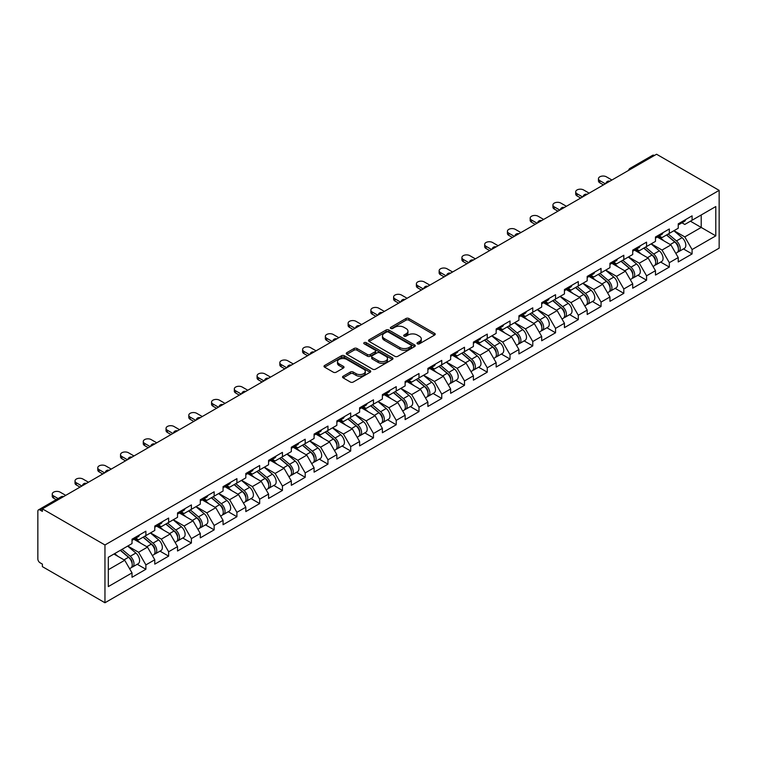 <?xml version="1.0" encoding="UTF-8"?>
<svg xmlns="http://www.w3.org/2000/svg" width="757" height="757" viewBox="0 0 757 757"><rect width="100%" height="100%" fill="white"/><g stroke="black" fill="none" stroke-linecap="round" stroke-linejoin="round"><path stroke-width="1.14" d="M417.419 343.82A1.419 0.814 0 0 0 419.425 343.82L434.641 335.039A2.025 1.173 0 0 0 435.237 334.216A2.025 1.173 0 0 0 434.641 333.383L408.865 318.498A2.025 1.173 0 0 0 405.998 318.498L390.782 327.289A1.419 0.814 0 0 0 390.366 327.866A1.419 0.814 0 0 0 390.782 328.443A1.419 0.814 0 0 0 392.788 328.443L394.757 327.308A6.482 3.738 0 0 1 403.926 327.308L406.074 328.547A6.482 3.738 0 0 1 407.966 331.197A6.482 3.738 0 0 1 406.074 333.837L404.106 334.973A1.419 0.814 0 0 0 403.689 335.559A1.419 0.814 0 0 0 404.106 336.136A1.419 0.814 0 0 0 406.112 336.136L408.08 335.001A6.482 3.738 0 0 1 417.239 335.001L419.387 336.24A6.482 3.738 0 0 1 421.289 338.881A6.482 3.738 0 0 1 419.387 341.53L417.419 342.666A1.419 0.814 0 0 0 417.003 343.243A1.419 0.814 0 0 0 417.419 343.82L417.419 342.666M343.139 376.21A2.025 1.173 0 0 0 342.543 377.033A2.025 1.173 0 0 0 343.139 377.866L350.368 382.039A2.025 1.173 0 0 0 353.235 382.039L370.126 372.283A2.025 1.173 0 0 0 370.722 371.46A2.025 1.173 0 0 0 370.126 370.627L344.35 355.752A2.025 1.173 0 0 0 341.492 355.752L324.592 365.508A2.025 1.173 0 0 0 323.996 366.331A2.025 1.173 0 0 0 324.592 367.154L333.326 372.198A2.025 1.173 0 0 0 336.193 372.198L343.423 368.025A2.025 1.173 0 0 0 344.019 367.202A2.025 1.173 0 0 0 343.423 366.369L339.089 363.871A5.413 3.132 0 0 1 337.499 361.657A5.413 3.132 0 0 1 340.849 358.771A5.413 3.132 0 0 1 346.753 359.452L363.72 369.246A5.413 3.132 0 0 1 365.309 371.46A5.413 3.132 0 0 1 361.96 374.346A5.413 3.132 0 0 1 356.055 373.665L353.235 372.037A2.025 1.173 0 0 0 350.368 372.037L343.139 376.21L343.139 377.866L350.368 373.721L350.368 372.037M42.373 508.846L656.565 154.239L719.15 190.376L104.958 544.974L42.373 508.846L42.373 511.372L40.036 510.019A3.094 1.788 -120 0 0 38.493 509.868A3.094 1.788 -120 0 0 37.85 511.287L37.85 558.959A3.094 1.788 -120 0 0 40.036 562.754L42.373 564.097L42.373 566.624L104.958 602.761L104.958 544.974M394.899 356.329A2.025 1.173 0 0 0 397.766 356.329L414.666 346.574A2.025 1.173 0 0 0 415.252 345.741A2.025 1.173 0 0 0 414.666 344.918L388.89 330.033A2.025 1.173 0 0 0 386.023 330.033L369.123 339.789A2.025 1.173 0 0 0 368.536 340.622A2.025 1.173 0 0 0 369.123 341.445L394.899 356.329M364.751 344.132A1.419 0.814 0 0 1 366.189 344.331L366.189 342.647L392.4 357.777A2.025 1.173 0 0 1 392.987 358.6A2.025 1.173 0 0 1 392.4 359.424L375.5 369.179A2.025 1.173 0 0 1 372.633 369.179L346.857 354.304L346.857 352.648A2.025 1.173 0 0 0 346.261 353.472A2.025 1.173 0 0 0 346.857 354.304M346.857 352.648L354.087 348.475A2.025 1.173 0 0 1 356.954 348.475L367.41 354.513A2.025 1.173 0 0 0 370.268 354.513L375.065 351.74A2.025 1.173 0 0 0 375.661 350.907A2.025 1.173 0 0 0 375.065 350.084L364.183 343.801A1.419 0.814 0 0 1 363.767 343.224A1.419 0.814 0 0 1 364.647 342.467A1.419 0.814 0 0 1 366.189 342.647M104.958 602.761L719.15 248.154L719.15 190.376M137.225 564.277L145.883 569.273L145.883 564.892L138.588 552.26L127.791 546.034M145.883 569.273L132.021 577.279L132.021 572.898L108.317 586.59L108.317 557.275L132.021 543.583L132.021 539.211L145.883 531.206L145.883 535.587L154.778 530.449L154.778 526.068L168.641 518.062L168.641 522.444L177.535 517.305L177.535 512.924L191.398 504.928L191.398 509.31L200.293 504.171L200.293 499.79L214.155 491.785L214.155 496.166L223.06 491.028L223.06 486.647L236.913 478.651L236.913 483.023L245.817 477.885L245.817 473.513L259.67 465.508L259.67 469.889L268.574 464.751L268.574 460.37L282.437 452.364L282.437 456.745L291.331 451.607L291.331 447.226L305.194 439.23L305.194 443.611L314.089 438.473L314.089 434.092L327.951 426.087L327.951 430.468L336.846 425.33L336.846 420.949L350.709 412.953L350.709 417.325L359.603 412.187L359.603 407.815L373.466 399.81L373.466 404.191L382.37 399.053L382.37 394.671L396.223 386.666L396.223 391.047L405.127 385.909L405.127 381.528L418.981 373.532L418.981 377.913L427.885 372.775L427.885 368.394L441.747 360.389L441.747 364.77L450.642 359.632L450.642 355.251L464.505 347.255L464.505 351.627L473.399 346.498L473.399 342.117L487.262 334.111L487.262 338.493L496.157 333.354L496.157 328.973L510.019 320.968L510.019 325.349L518.914 320.211L518.914 315.83L532.777 307.834L532.777 312.215L541.681 307.077L541.681 302.696L555.534 294.691L555.534 299.072L564.438 293.934L564.438 289.553L578.291 281.557L578.291 285.938L587.195 280.8L587.195 276.419L601.049 268.413L601.049 272.794L609.953 267.656L609.953 263.275L623.815 255.27L623.815 259.651L632.71 254.513L632.71 250.132L646.573 242.136L646.573 246.517L655.467 241.379L655.467 236.998L669.33 228.993L669.33 233.374L678.225 228.236L678.225 223.854L692.087 215.859L692.087 220.24L715.791 206.547L715.791 235.862L692.087 249.545L684.792 236.913L673.995 230.677M683.429 248.93L692.087 253.926L692.087 249.545M692.087 253.926L678.225 261.931L678.225 257.55L669.33 262.688L662.034 250.056L651.238 243.82M660.672 262.073L669.33 267.07L669.33 262.688M669.33 267.07L655.467 275.065L655.467 270.684L646.573 275.822L639.277 263.19L628.48 256.954M637.914 275.207L646.573 280.204L646.573 275.822M646.573 280.204L632.71 288.209L632.71 283.828L623.815 288.966L616.52 276.333L605.723 270.098M615.157 288.351L623.815 293.347L623.815 288.966M623.815 293.347L609.953 301.343L609.953 296.971L601.049 302.109L593.762 289.467L582.966 283.241M592.4 301.485L601.049 306.481L601.049 302.109M601.049 306.481L587.195 314.486L587.195 310.105L578.291 315.243L570.996 302.611L560.208 296.375M569.643 314.628L578.291 319.624L578.291 315.243M578.291 319.624L564.438 327.63L564.438 323.248L555.534 328.387L548.238 315.754L537.442 309.518M546.876 327.772L555.534 332.768L555.534 328.387M555.534 332.768L541.681 340.764L541.681 336.382L532.777 341.521L525.481 328.888L514.684 322.652M524.118 340.905L532.777 345.902L532.777 341.521M532.777 345.902L518.914 353.907L518.914 349.526L510.019 354.664L502.724 342.032L491.927 335.796M501.361 354.049L510.019 359.045L510.019 354.664M510.019 359.045L496.157 367.041L496.157 362.669L487.262 367.807L479.966 355.165L469.17 348.939M478.604 367.183L487.262 372.179L487.262 367.807M487.262 372.179L473.399 380.184L473.399 375.803L464.505 380.941L457.209 368.309L446.412 362.073M455.846 380.326L464.505 385.322L464.505 380.941M464.505 385.322L450.642 393.328L450.642 388.947L441.747 394.085L434.452 381.452L423.655 375.217M433.089 393.47L441.747 398.466L441.747 394.085M441.747 398.466L427.885 406.462L427.885 402.081L418.981 407.219L411.685 394.586L400.898 388.35M410.332 406.604L418.981 411.6L418.981 407.219M418.981 411.6L405.127 419.605L405.127 415.224L396.223 420.362L388.928 407.73L378.131 401.494M387.565 419.747L396.223 424.743L396.223 420.362M396.223 424.743L382.37 432.739L382.37 428.367L373.466 433.506L366.17 420.864L355.374 414.637M364.808 432.881L373.466 437.877L373.466 433.506M373.466 437.877L359.603 445.882L359.603 441.501L350.709 446.639L343.413 434.007L332.616 427.771M342.05 446.024L350.709 451.021L350.709 446.639M350.709 451.021L336.846 459.026L336.846 454.645L327.951 459.783L320.656 447.15L309.859 440.915M319.293 459.158L327.951 464.164L327.951 459.783M327.951 464.164L314.089 472.16L314.089 467.779L305.194 472.917L297.898 460.284L287.102 454.049M296.536 472.302L305.194 477.298L305.194 472.917M305.194 477.298L291.331 485.303L291.331 480.922L282.437 486.06L275.141 473.428L264.344 467.192M273.779 485.445L282.437 490.441L282.437 486.06M282.437 490.441L268.574 498.437L268.574 494.066L259.67 499.204L252.384 486.562L241.587 480.335M251.021 498.579L259.67 503.575L259.67 499.204M259.67 503.575L245.817 511.581L245.817 507.199L236.913 512.338L229.617 499.705L218.82 493.469M228.264 511.723L236.913 516.719L236.913 512.338M236.913 516.719L223.06 524.724L223.06 520.343L214.155 525.481L206.86 512.839L196.063 506.613M205.497 524.856L214.155 529.862L214.155 525.481M214.155 529.862L200.293 537.858L200.293 533.477L191.398 538.615L184.102 525.983L173.306 519.747M182.74 538L191.398 542.996L191.398 538.615M191.398 542.996L177.535 551.001L177.535 546.62L168.641 551.758L161.345 539.126L150.548 532.89M159.982 551.143L168.641 556.14L168.641 551.758M168.641 556.14L154.778 564.135L154.778 559.764L145.883 564.892M135.768 538.17L138.588 539.798L145.883 535.587M138.588 552.26L147.483 547.122L133.866 539.268M154.778 559.764L147.483 547.122M158.525 525.027L161.345 526.654L168.641 522.444M161.345 539.126L170.24 533.988L156.623 526.124M177.535 546.62L170.24 533.988M181.283 511.893L184.102 513.52L191.398 509.31M184.102 525.983L193.007 520.844L179.39 512.981M200.293 533.477L193.007 520.844M204.04 498.749L206.86 500.377L214.155 496.166M206.86 512.839L215.764 507.71L202.147 499.847M223.06 520.343L215.764 507.71M226.797 485.606L229.617 487.234L236.913 483.023M229.617 499.705L238.521 494.567L224.905 486.704M245.817 507.199L238.521 494.567M249.555 472.472L252.384 474.1L259.67 469.889M252.384 486.562L261.279 481.424L247.662 473.57M268.574 494.066L261.279 481.424M272.321 459.329L275.141 460.956L282.437 456.745M275.141 473.428L284.036 468.29L270.419 460.426M291.331 480.922L284.036 468.29M295.079 446.195L297.898 447.822L305.194 443.611M297.898 460.284L306.793 455.146L293.177 447.283M314.089 467.779L306.793 455.146M317.836 433.051L320.656 434.679L327.951 430.468M320.656 447.15L329.55 442.012L315.934 434.149M336.846 454.645L329.55 442.012M340.593 419.908L343.413 421.545L350.709 417.325M343.413 434.007L352.317 428.869L338.701 421.006M359.603 441.501L352.317 428.869M363.351 406.774L366.17 408.402L373.466 404.191M366.17 420.864L375.075 415.725L361.458 407.872M382.37 428.367L375.075 415.725M386.108 393.631L388.928 395.258L396.223 391.047M388.928 407.73L397.832 402.592L384.215 394.728M405.127 415.224L397.832 402.592M408.865 380.497L411.685 382.124L418.981 377.913M411.685 394.586L420.589 389.448L406.973 381.585M427.885 402.081L420.589 389.448M431.632 367.353L434.452 368.981L441.747 364.77M434.452 381.452L443.347 376.314L429.73 368.451M450.642 388.947L443.347 376.314M454.389 354.21L457.209 355.847L464.505 351.627M457.209 368.309L466.104 363.171L452.487 355.307M473.399 375.803L466.104 363.171M477.147 341.076L479.966 342.703L487.262 338.493M479.966 355.165L488.861 350.027L475.245 342.173M496.157 362.669L488.861 350.027M499.904 327.932L502.724 329.56L510.019 325.349M502.724 342.032L511.628 336.893L498.011 329.03M518.914 349.526L511.628 336.893M522.661 314.798L525.481 316.426L532.777 312.215M525.481 328.888L534.385 323.75L520.769 315.887M541.681 336.382L534.385 323.75M545.418 301.655L548.238 303.283L555.534 299.072M548.238 315.754L557.143 310.616L543.526 302.753M564.438 323.248L557.143 310.616M568.176 288.521L570.996 290.149L578.291 285.938M570.996 302.611L579.9 297.473L566.283 289.609M587.195 310.105L579.9 297.473M590.943 275.378L593.762 277.005L601.049 272.794M593.762 289.467L602.657 284.329L589.041 276.475M609.953 296.971L602.657 284.329M613.7 262.234L616.52 263.862L623.815 259.651M616.52 276.333L625.414 271.195L611.798 263.332M632.71 283.828L625.414 271.195M636.457 249.1L639.277 250.728L646.573 246.517M639.277 263.19L648.172 258.052L634.555 250.188M655.467 270.684L648.172 258.052M659.215 235.957L662.034 237.584L669.33 233.374M662.034 250.056L670.929 244.918L657.322 237.055M678.225 257.55L670.929 244.918M654.379 155.507L631.764 168.565M630.827 169.095A3.094 1.788 120 0 1 631.612 168.48A3.094 1.788 60 0 0 630.07 168.328L652.685 155.27A3.094 1.788 60 0 1 654.228 155.422M681.972 222.823L684.792 224.451L692.087 220.24M684.792 236.913L701.209 227.441L701.209 214.969L715.791 206.547M690.412 221.205L715.791 235.862M108.317 569.737L124.725 560.265L113.929 554.029M132.021 572.898L124.725 560.265M417.987 344.019L419.387 343.214A6.482 3.738 0 0 0 421.289 340.565L421.289 338.881M407.966 331.197L407.966 332.881A6.482 3.738 0 0 1 406.074 335.521L404.673 336.335M434.613 335.058L408.865 320.183A2.025 1.173 0 0 0 405.998 320.183L391.35 328.642M414.666 344.918L414.666 346.574L388.89 331.717A2.025 1.173 0 0 0 386.023 331.717L369.151 341.464L369.123 339.789M411.079 346.327A1.419 0.814 0 0 0 411.496 345.741A1.419 0.814 0 0 0 411.079 345.164L388.455 332.105A1.419 0.814 0 0 0 386.458 332.105L384.376 333.298A6.482 3.738 0 0 0 382.474 335.947A6.482 3.738 0 0 0 384.376 338.597L399.838 347.52A6.482 3.738 0 0 0 409.007 347.52L411.079 346.327L411.079 348.012A1.419 0.814 0 0 0 411.496 347.425L411.496 345.741M382.474 335.947L382.474 337.631A6.482 3.738 0 0 0 384.376 340.281L384.376 338.597M411.079 348.012L409.007 349.204A6.482 3.738 0 0 1 399.838 349.204L384.376 340.281M346.886 354.314L354.087 350.16L354.087 348.475M375.661 350.907L375.661 352.592A2.025 1.173 0 0 1 375.065 353.424L370.268 356.197A2.025 1.173 0 0 1 367.41 356.197L356.954 350.16A2.025 1.173 0 0 0 354.087 350.16M366.189 344.331L392.372 359.443M378.254 360.767A5.413 3.132 0 0 0 384.159 361.449A5.413 3.132 0 0 0 387.499 358.563A5.413 3.132 0 0 0 385.919 356.348L379.938 352.894A2.025 1.173 0 0 0 377.071 352.894L372.274 355.667A2.025 1.173 0 0 0 371.687 356.49A2.025 1.173 0 0 0 372.274 357.323L378.254 360.767L378.254 362.452A5.413 3.132 0 0 0 384.159 363.133A5.413 3.132 0 0 0 387.499 360.247L387.499 358.563M371.687 356.49L371.687 358.175A2.025 1.173 0 0 0 372.274 359.007L372.274 357.323M378.254 362.452L372.274 359.007M365.309 371.46L365.309 373.144A5.413 3.132 0 0 1 361.96 376.03A5.413 3.132 0 0 1 356.055 375.349L353.235 373.721A2.025 1.173 0 0 0 350.368 373.721M337.499 361.657L337.499 363.341A5.413 3.132 0 0 0 339.089 365.555L339.089 363.871M343.394 368.044L339.089 365.555M370.097 372.302L344.35 357.436A2.025 1.173 0 0 0 341.492 357.436L324.621 367.173M676.493 243.243L675.471 242.647M677.799 251.92A6.813 3.927 -120 0 0 678.783 251.608A6.813 3.927 -120 0 0 680.013 246.858A6.813 3.927 -120 0 0 676.465 240.925L668.251 233.998M678.783 251.608L684.404 248.372A6.813 3.927 -120 0 0 685.624 243.612A6.813 3.927 -120 0 0 682.085 237.679L673.872 230.753M666.671 234.907L676.039 242.808A4.126 2.385 60 0 1 678.263 247.899M675.793 253.34L677.032 252.62A6.813 3.927 -120 0 0 678.263 247.861A6.813 3.927 -120 0 0 674.714 241.937L666.501 235.011M664.135 240.991L658.599 236.316M611.921 180.015L606.376 176.816A4.646 2.678 0 0 0 601.323 176.239A4.646 2.678 0 0 0 598.456 178.709A4.646 2.678 0 0 0 599.809 180.611L599.809 182.797A4.646 2.678 180 0 1 598.456 180.904L598.456 178.709M603.461 184.897L599.809 182.797M680.051 222.804A6.813 3.927 60 0 1 678.783 224.659A6.813 3.927 60 0 1 678.225 224.886M685.672 219.558A6.813 3.927 60 0 1 684.404 221.413L678.783 224.659M605.354 183.809L599.809 180.611M653.736 256.377L652.714 255.79M655.042 265.054A6.813 3.927 -120 0 0 656.026 264.751A6.813 3.927 -120 0 0 657.256 259.992A6.813 3.927 -120 0 0 653.707 254.059L645.494 247.132M656.026 264.751L661.646 261.506A6.813 3.927 -120 0 0 662.867 256.746A6.813 3.927 -120 0 0 659.328 250.822L651.115 243.896M643.914 248.05L653.282 255.951A4.126 2.385 60 0 1 655.505 261.033M653.036 266.473L654.275 265.764A6.813 3.927 -120 0 0 655.505 261.004A6.813 3.927 -120 0 0 651.957 255.071L643.743 248.145M641.378 254.125L635.833 249.45M630.978 269.52L629.956 268.924M632.284 278.197A6.813 3.927 -120 0 0 633.268 277.895A6.813 3.927 -120 0 0 634.498 273.135A6.813 3.927 -120 0 0 630.95 267.202L622.737 260.276M633.268 277.895L638.889 274.649A6.813 3.927 -120 0 0 640.11 269.889A6.813 3.927 -120 0 0 636.561 263.956L628.357 257.03M621.156 261.184L630.524 269.085A4.126 2.385 60 0 1 632.748 274.176M630.278 279.617L631.518 278.898A6.813 3.927 -120 0 0 632.738 274.148A6.813 3.927 -120 0 0 629.199 268.215L620.986 261.288M618.62 267.268L613.075 262.594M608.212 282.654L607.199 282.068M609.517 291.341A6.813 3.927 -120 0 0 610.511 291.029A6.813 3.927 -120 0 0 611.732 286.269A6.813 3.927 -120 0 0 608.193 280.345L599.979 273.409M610.511 291.029L616.132 287.783A6.813 3.927 -120 0 0 617.352 283.033A6.813 3.927 -120 0 0 613.804 277.1L605.6 270.173M598.399 274.327L607.767 282.229A4.126 2.385 60 0 1 609.991 287.31M607.521 292.76L608.76 292.041A6.813 3.927 -120 0 0 609.981 287.282A6.813 3.927 -120 0 0 606.442 281.349L598.229 274.422M595.863 280.412L590.318 275.737M585.454 295.798L584.432 295.211M586.76 304.475A6.813 3.927 -120 0 0 587.754 304.172A6.813 3.927 -120 0 0 588.974 299.412A6.813 3.927 -120 0 0 585.435 293.479L577.222 286.553M587.754 304.172L593.374 300.926A6.813 3.927 -120 0 0 594.595 296.167A6.813 3.927 -120 0 0 591.047 290.234L582.833 283.307M575.642 287.471L585 295.372A4.126 2.385 60 0 1 587.233 300.453M584.764 305.894L586.003 305.185A6.813 3.927 -120 0 0 587.224 300.425A6.813 3.927 -120 0 0 583.685 294.492L575.471 287.565M573.106 293.546L567.561 288.871M562.697 308.932L561.675 308.345M564.003 317.618A6.813 3.927 -120 0 0 564.996 317.306A6.813 3.927 -120 0 0 566.217 312.556A6.813 3.927 -120 0 0 562.669 306.623L554.465 299.696M564.996 317.306L570.608 314.07A6.813 3.927 -120 0 0 571.838 309.31A6.813 3.927 -120 0 0 568.289 303.377L560.076 296.451M552.884 300.605L562.243 308.506A4.126 2.385 60 0 1 564.476 313.597M562.006 319.038L563.246 318.318A6.813 3.927 -120 0 0 564.467 313.559A6.813 3.927 -120 0 0 560.918 307.635L552.714 300.699M550.339 306.689L544.803 302.015M589.164 193.158L583.619 189.96A4.646 2.678 0 0 0 578.556 189.373A4.646 2.678 0 0 0 575.698 191.852A4.646 2.678 0 0 0 577.052 193.745L577.052 195.94A4.646 2.678 180 0 1 575.698 194.038L575.698 191.852M580.704 198.041L577.052 195.94M657.294 235.938A6.813 3.927 60 0 1 656.026 237.793A6.813 3.927 60 0 1 655.467 238.029M662.914 232.702A6.813 3.927 60 0 1 661.646 234.556L656.026 237.793M582.597 196.943L577.052 193.745M566.406 206.292L560.861 203.094A4.646 2.678 0 0 0 555.799 202.516A4.646 2.678 0 0 0 552.932 204.986A4.646 2.678 0 0 0 554.294 206.888L554.294 209.074A4.646 2.678 180 0 1 552.932 207.181L552.932 204.986M557.947 211.184L554.294 209.074M634.536 249.081A6.813 3.927 60 0 1 633.268 250.936A6.813 3.927 60 0 1 632.71 251.163M640.157 245.836A6.813 3.927 60 0 1 638.889 247.69L633.268 250.936M559.839 210.086L554.294 206.888M543.649 219.435L538.104 216.237A4.646 2.678 0 0 0 533.042 215.65A4.646 2.678 0 0 0 530.174 218.13A4.646 2.678 0 0 0 531.537 220.022L531.537 222.217A4.646 2.678 180 0 1 530.174 220.315L530.174 218.13M535.18 224.318L531.537 222.217M611.779 262.225A6.813 3.927 60 0 1 610.511 264.079A6.813 3.927 60 0 1 609.953 264.307M617.4 258.979A6.813 3.927 60 0 1 616.132 260.834L610.511 264.079M537.082 223.23L531.537 220.022M520.892 232.579L515.347 229.371A4.646 2.678 0 0 0 510.284 228.794A4.646 2.678 0 0 0 507.417 231.273A4.646 2.678 0 0 0 508.78 233.165L508.78 235.351A4.646 2.678 180 0 1 507.417 233.459L507.417 231.273M512.423 237.461L508.78 235.351M589.022 275.359A6.813 3.927 60 0 1 587.754 277.213A6.813 3.927 60 0 1 587.195 277.45M594.633 272.123A6.813 3.927 60 0 1 593.374 273.977L587.754 277.213M514.325 236.364L508.78 233.165M498.125 245.713L492.589 242.514A4.646 2.678 0 0 0 487.527 241.937A4.646 2.678 0 0 0 484.66 244.407A4.646 2.678 0 0 0 486.022 246.299L486.022 248.495A4.646 2.678 180 0 1 484.66 246.602L484.66 244.407M489.665 250.595L486.022 248.495M566.264 288.502A6.813 3.927 60 0 1 564.996 290.357A6.813 3.927 60 0 1 564.438 290.584M571.876 285.257A6.813 3.927 60 0 1 570.608 287.111L564.996 290.357M491.567 249.507L486.022 246.299M539.94 322.075L538.918 321.488M541.246 330.752A6.813 3.927 -120 0 0 542.239 330.449A6.813 3.927 -120 0 0 543.46 325.69A6.813 3.927 -120 0 0 539.911 319.757L531.707 312.83M542.239 330.449L547.85 327.204A6.813 3.927 -120 0 0 549.08 322.444A6.813 3.927 -120 0 0 545.532 316.521L537.319 309.594M530.118 313.748L539.486 321.649A4.126 2.385 60 0 1 541.719 326.731M539.249 332.172L540.489 331.462A6.813 3.927 -120 0 0 541.709 326.702A6.813 3.927 -120 0 0 538.161 320.769L529.957 313.843M527.582 319.823L522.046 315.149M475.368 258.856L469.823 255.658A4.646 2.678 0 0 0 464.77 255.071A4.646 2.678 0 0 0 461.902 257.55A4.646 2.678 0 0 0 463.265 259.443L463.265 261.638A4.646 2.678 180 0 1 461.902 259.736L461.902 257.55M466.908 263.739L463.265 261.638M543.507 301.636A6.813 3.927 60 0 1 542.239 303.491A6.813 3.927 60 0 1 541.681 303.727M549.118 298.4A6.813 3.927 60 0 1 547.85 300.255L542.239 303.491M468.801 262.641L463.265 259.443M517.182 335.219L516.16 334.622M518.488 343.896A6.813 3.927 -120 0 0 519.482 343.583A6.813 3.927 -120 0 0 520.702 338.833A6.813 3.927 -120 0 0 517.154 332.9L508.941 325.974M519.482 343.583L525.093 340.347A6.813 3.927 -120 0 0 526.314 335.588A6.813 3.927 -120 0 0 522.775 329.655L514.561 322.728M507.36 326.882L516.728 334.783A4.126 2.385 60 0 1 518.952 339.874M516.482 345.315L517.731 344.596A6.813 3.927 -120 0 0 518.952 339.846A6.813 3.927 -120 0 0 515.403 333.913L507.19 326.986M504.824 332.966L499.289 328.292M452.61 271.99L447.065 268.792A4.646 2.678 0 0 0 442.012 268.215A4.646 2.678 0 0 0 439.145 270.684A4.646 2.678 0 0 0 440.498 272.586L440.498 274.772A4.646 2.678 180 0 1 439.145 272.88L439.145 270.684M444.151 276.882L440.498 274.772M520.74 314.78A6.813 3.927 60 0 1 519.482 316.634A6.813 3.927 60 0 1 518.914 316.861M526.361 311.534A6.813 3.927 60 0 1 525.093 313.389L519.482 316.634M446.043 275.785L440.498 272.586M494.425 348.352L493.403 347.766M495.731 357.039A6.813 3.927 -120 0 0 496.715 356.727A6.813 3.927 -120 0 0 497.945 351.967A6.813 3.927 -120 0 0 494.397 346.044L486.183 339.108M496.715 356.727L502.336 353.481A6.813 3.927 -120 0 0 503.556 348.731A6.813 3.927 -120 0 0 500.017 342.798L491.804 335.871M484.603 340.025L493.971 347.927A4.126 2.385 60 0 1 496.195 353.008M493.725 358.458L494.964 357.739A6.813 3.927 -120 0 0 496.195 352.98A6.813 3.927 -120 0 0 492.646 347.047L484.433 340.12M482.067 346.11L476.522 341.435M429.853 285.134L424.308 281.935A4.646 2.678 0 0 0 419.246 281.349A4.646 2.678 0 0 0 416.388 283.828A4.646 2.678 0 0 0 417.741 285.72L417.741 287.915A4.646 2.678 180 0 1 416.388 286.014L416.388 283.828M421.394 290.016L417.741 287.915M497.983 327.923A6.813 3.927 60 0 1 496.715 329.778A6.813 3.927 60 0 1 496.157 330.005M503.604 324.677A6.813 3.927 60 0 1 502.336 326.532L496.715 329.778M423.286 288.919L417.741 285.72M471.668 361.496L470.646 360.909M472.974 370.173A6.813 3.927 -120 0 0 473.958 369.87A6.813 3.927 -120 0 0 475.188 365.111A6.813 3.927 -120 0 0 471.639 359.178L463.426 352.251M473.958 369.87L479.578 366.625A6.813 3.927 -120 0 0 480.799 361.865A6.813 3.927 -120 0 0 477.251 355.932L469.047 349.005M461.846 353.169L471.214 361.07A4.126 2.385 60 0 1 473.437 366.151M470.968 371.592L472.207 370.873A6.813 3.927 -120 0 0 473.437 366.123A6.813 3.927 -120 0 0 469.889 360.19L461.675 353.264M459.31 359.244L453.765 354.569M407.096 298.277L401.551 295.069A4.646 2.678 0 0 0 396.488 294.492A4.646 2.678 0 0 0 393.621 296.971A4.646 2.678 0 0 0 394.984 298.864L394.984 301.049A4.646 2.678 180 0 1 393.621 299.157L393.621 296.971M398.636 303.16L394.984 301.049M475.226 341.057A6.813 3.927 60 0 1 473.958 342.912A6.813 3.927 60 0 1 473.399 343.148M480.846 337.811A6.813 3.927 60 0 1 479.578 339.675L473.958 342.912M400.529 302.062L394.984 298.864M448.91 374.63L447.889 374.043M450.207 383.316A6.813 3.927 -120 0 0 451.2 383.004A6.813 3.927 -120 0 0 452.421 378.254A6.813 3.927 -120 0 0 448.882 372.321L440.669 365.394M451.2 383.004L456.821 379.768A6.813 3.927 -120 0 0 458.042 375.008A6.813 3.927 -120 0 0 454.493 369.075L446.289 362.149M439.088 366.303L448.456 374.204A4.126 2.385 60 0 1 450.68 379.285M448.21 384.736L449.45 384.017A6.813 3.927 -120 0 0 450.67 379.257A6.813 3.927 -120 0 0 447.132 373.333L438.918 366.397M436.552 372.387L431.007 367.713M384.338 311.411L378.793 308.213A4.646 2.678 0 0 0 373.731 307.626A4.646 2.678 0 0 0 370.864 310.105A4.646 2.678 0 0 0 372.226 311.998L372.226 314.193A4.646 2.678 180 0 1 370.864 312.3L370.864 310.105M375.869 316.294L372.226 314.193M452.468 354.2A6.813 3.927 60 0 1 451.2 356.055A6.813 3.927 60 0 1 450.642 356.282M458.089 350.955A6.813 3.927 60 0 1 456.821 352.809L451.2 356.055M377.771 315.205L372.226 311.998M426.144 387.773L425.122 387.187M427.45 396.45A6.813 3.927 -120 0 0 428.443 396.148A6.813 3.927 -120 0 0 429.664 391.388A6.813 3.927 -120 0 0 426.125 385.455L417.911 378.528M428.443 396.148L434.064 392.902A6.813 3.927 -120 0 0 435.284 388.142A6.813 3.927 -120 0 0 431.736 382.219L423.523 375.292M416.331 379.446L425.699 387.347A4.126 2.385 60 0 1 427.923 392.429M425.453 397.87L426.693 397.16A6.813 3.927 -120 0 0 427.913 392.4A6.813 3.927 -120 0 0 424.374 386.467L416.161 379.541M413.795 385.521L408.25 380.847M361.581 324.554L356.036 321.347A4.646 2.678 0 0 0 350.974 320.769A4.646 2.678 0 0 0 348.106 323.248A4.646 2.678 0 0 0 349.469 325.141L349.469 327.327A4.646 2.678 180 0 1 348.106 325.434L348.106 323.248M353.112 329.437L349.469 327.327M429.711 367.334A6.813 3.927 60 0 1 428.443 369.189A6.813 3.927 60 0 1 427.885 369.425M435.322 364.098A6.813 3.927 60 0 1 434.064 365.953L428.443 369.189M355.014 328.339L349.469 325.141M403.386 400.917L402.364 400.321M404.692 409.594A6.813 3.927 -120 0 0 405.686 409.282A6.813 3.927 -120 0 0 406.906 404.531A6.813 3.927 -120 0 0 403.358 398.598L395.154 391.672M405.686 409.282L411.297 406.045A6.813 3.927 -120 0 0 412.527 401.286A6.813 3.927 -120 0 0 408.979 395.353L400.765 388.426M393.574 392.58L402.932 400.481A4.126 2.385 60 0 1 405.165 405.572M402.696 411.013L403.935 410.294A6.813 3.927 -120 0 0 405.156 405.544A6.813 3.927 -120 0 0 401.607 399.611L393.403 392.684M391.028 398.665L385.493 393.99M338.814 337.688L333.279 334.49A4.646 2.678 0 0 0 328.216 333.913A4.646 2.678 0 0 0 325.349 336.382A4.646 2.678 0 0 0 326.712 338.284L326.712 340.47A4.646 2.678 180 0 1 325.349 338.578L325.349 336.382M330.355 342.58L326.712 340.47M406.954 380.478A6.813 3.927 60 0 1 405.686 382.332A6.813 3.927 60 0 1 405.127 382.559M412.565 377.232A6.813 3.927 60 0 1 411.297 379.087L405.686 382.332M332.257 341.483L326.712 338.284M380.629 414.051L379.607 413.464M381.935 422.737A6.813 3.927 -120 0 0 382.928 422.425A6.813 3.927 -120 0 0 384.149 417.665A6.813 3.927 -120 0 0 380.601 411.732L372.397 404.806M382.928 422.425L388.54 419.179A6.813 3.927 -120 0 0 389.77 414.429A6.813 3.927 -120 0 0 386.221 408.496L378.008 401.57M370.807 405.724L380.175 413.625A4.126 2.385 60 0 1 382.408 418.706M379.938 424.157L381.178 423.437A6.813 3.927 -120 0 0 382.399 418.678A6.813 3.927 -120 0 0 378.85 412.745L370.646 405.818M368.271 411.808L362.735 407.134M316.057 350.832L310.512 347.633A4.646 2.678 0 0 0 305.459 347.047A4.646 2.678 0 0 0 302.592 349.526A4.646 2.678 0 0 0 303.954 351.418L303.954 353.614A4.646 2.678 180 0 1 302.592 351.712L302.592 349.526M307.597 355.714L303.954 353.614M384.196 393.621A6.813 3.927 60 0 1 382.928 395.476A6.813 3.927 60 0 1 382.37 395.703M389.808 390.375A6.813 3.927 60 0 1 388.54 392.23L382.928 395.476M309.49 354.617L303.954 351.418M357.872 427.194L356.85 426.607M359.178 435.871A6.813 3.927 -120 0 0 360.171 435.568A6.813 3.927 -120 0 0 361.392 430.809A6.813 3.927 -120 0 0 357.843 424.876L349.63 417.949M360.171 435.568L365.782 432.323A6.813 3.927 -120 0 0 367.003 427.563A6.813 3.927 -120 0 0 363.464 421.63L355.251 414.704M348.05 418.867L357.418 426.768A4.126 2.385 60 0 1 359.651 431.85M357.172 437.291L358.421 436.571A6.813 3.927 -120 0 0 359.641 431.821A6.813 3.927 -120 0 0 356.093 425.888L347.879 418.962M345.514 424.942L339.978 420.267M293.3 363.975L287.755 360.767A4.646 2.678 0 0 0 282.702 360.19A4.646 2.678 0 0 0 279.835 362.669A4.646 2.678 0 0 0 281.188 364.562L281.188 366.748A4.646 2.678 180 0 1 279.835 364.855L279.835 362.669M284.84 368.858L281.188 366.748M361.43 406.755A6.813 3.927 60 0 1 360.171 408.61A6.813 3.927 60 0 1 359.603 408.846M367.05 403.509A6.813 3.927 60 0 1 365.782 405.373L360.171 408.61M286.733 367.76L281.188 364.562M335.114 440.328L334.092 439.741M336.42 449.015A6.813 3.927 -120 0 0 337.404 448.702A6.813 3.927 -120 0 0 338.634 443.943A6.813 3.927 -120 0 0 335.086 438.019L326.873 431.093M337.404 448.702L343.025 445.466A6.813 3.927 -120 0 0 344.246 440.706A6.813 3.927 -120 0 0 340.707 434.773L332.493 427.847M325.292 432.001L334.66 439.902A4.126 2.385 60 0 1 336.884 444.984M334.414 450.434L335.654 449.715A6.813 3.927 -120 0 0 336.884 444.955A6.813 3.927 -120 0 0 333.335 439.022L325.122 432.096M322.756 438.085L317.221 433.411M270.542 377.109L264.997 373.911A4.646 2.678 0 0 0 259.944 373.324A4.646 2.678 0 0 0 257.077 375.803A4.646 2.678 0 0 0 258.43 377.696L258.43 379.891A4.646 2.678 180 0 1 257.077 377.998L257.077 375.803M262.083 381.992L258.43 379.891M338.672 419.898A6.813 3.927 60 0 1 337.404 421.753A6.813 3.927 60 0 1 336.846 421.98M344.293 416.653A6.813 3.927 60 0 1 343.025 418.507L337.404 421.753M263.975 380.903L258.43 377.696M312.357 453.471L311.335 452.885M313.663 462.149A6.813 3.927 -120 0 0 314.647 461.846A6.813 3.927 -120 0 0 315.877 457.086A6.813 3.927 -120 0 0 312.329 451.153L304.115 444.227M314.647 461.846L320.268 458.6A6.813 3.927 -120 0 0 321.488 453.84A6.813 3.927 -120 0 0 317.94 447.917L309.736 440.981M302.535 445.144L311.903 453.046A4.126 2.385 60 0 1 314.127 458.127M311.657 463.568L312.896 462.858A6.813 3.927 -120 0 0 314.127 458.099A6.813 3.927 -120 0 0 310.578 452.166L302.365 445.239M299.999 451.219L294.454 446.545M247.785 390.252L242.24 387.045A4.646 2.678 0 0 0 237.178 386.467A4.646 2.678 0 0 0 234.32 388.947A4.646 2.678 0 0 0 235.673 390.839L235.673 393.025A4.646 2.678 180 0 1 234.32 391.132L234.32 388.947M239.326 395.135L235.673 393.025M315.915 433.032A6.813 3.927 60 0 1 314.647 434.887A6.813 3.927 60 0 1 314.089 435.124M321.536 429.796A6.813 3.927 60 0 1 320.268 431.651L314.647 434.887M241.218 394.037L235.673 390.839M289.6 466.615L288.578 466.019M290.906 475.292A6.813 3.927 -120 0 0 291.89 474.98A6.813 3.927 -120 0 0 293.11 470.229A6.813 3.927 -120 0 0 289.571 464.296L281.358 457.37M291.89 474.98L297.51 471.743A6.813 3.927 -120 0 0 298.731 466.984A6.813 3.927 -120 0 0 295.183 461.051L286.979 454.124M279.778 458.278L289.146 466.18A4.126 2.385 60 0 1 291.369 471.27M288.9 476.711L290.139 475.992A6.813 3.927 -120 0 0 291.36 471.233A6.813 3.927 -120 0 0 287.821 465.309L279.607 458.382M277.242 464.363L271.697 459.688M225.028 403.386L219.483 400.188A4.646 2.678 0 0 0 214.42 399.611A4.646 2.678 0 0 0 211.553 402.081A4.646 2.678 0 0 0 212.916 403.983L212.916 406.168A4.646 2.678 180 0 1 211.553 404.276L211.553 402.081M216.559 408.278L212.916 406.168M293.158 446.176A6.813 3.927 60 0 1 291.89 448.03A6.813 3.927 60 0 1 291.331 448.258M298.778 442.93A6.813 3.927 60 0 1 297.51 444.785L291.89 448.03M218.461 407.181L212.916 403.983M266.833 479.749L265.811 479.162M268.139 488.426A6.813 3.927 -120 0 0 269.132 488.123A6.813 3.927 -120 0 0 270.353 483.363A6.813 3.927 -120 0 0 266.814 477.43L258.601 470.504M269.132 488.123L274.753 484.877A6.813 3.927 -120 0 0 275.974 480.127A6.813 3.927 -120 0 0 272.425 474.194L264.212 467.268M257.02 471.422L266.388 479.323A4.126 2.385 60 0 1 268.612 484.404M266.142 489.855L267.382 489.136A6.813 3.927 -120 0 0 268.603 484.376A6.813 3.927 -120 0 0 265.064 478.443L256.85 471.516M254.484 477.506L248.939 472.832M202.27 416.53L196.725 413.331A4.646 2.678 0 0 0 191.663 412.745A4.646 2.678 0 0 0 188.796 415.224A4.646 2.678 0 0 0 190.158 417.116L190.158 419.312A4.646 2.678 180 0 1 188.796 417.41L188.796 415.224M193.801 421.412L190.158 419.312M270.4 459.319A6.813 3.927 60 0 1 269.132 461.174A6.813 3.927 60 0 1 268.574 461.401M276.012 456.074A6.813 3.927 60 0 1 274.753 457.928L269.132 461.174M195.703 420.315L190.158 417.116M244.076 492.892L243.054 492.305M245.382 501.569A6.813 3.927 -120 0 0 246.375 501.266A6.813 3.927 -120 0 0 247.596 496.507A6.813 3.927 -120 0 0 244.047 490.574L235.843 483.647M246.375 501.266L251.986 498.021A6.813 3.927 -120 0 0 253.217 493.261A6.813 3.927 -120 0 0 249.668 487.328L241.455 480.402M234.263 484.556L243.622 492.466A4.126 2.385 60 0 1 245.855 497.548M243.385 502.989L244.625 502.269A6.813 3.927 -120 0 0 245.845 497.519A6.813 3.927 -120 0 0 242.297 491.586L234.093 484.66M231.727 490.64L226.182 485.966M179.504 429.664L173.968 426.465A4.646 2.678 0 0 0 168.906 425.888A4.646 2.678 0 0 0 166.038 428.367A4.646 2.678 0 0 0 167.401 430.26L167.401 432.446A4.646 2.678 180 0 1 166.038 430.553L166.038 428.367M171.044 434.556L167.401 432.446M247.643 472.453A6.813 3.927 60 0 1 246.375 474.308A6.813 3.927 60 0 1 245.817 474.544M253.254 469.208A6.813 3.927 60 0 1 251.986 471.062L246.375 474.308M172.946 433.458L167.401 430.26M221.318 506.026L220.296 505.439M222.624 514.713A6.813 3.927 -120 0 0 223.618 514.4A6.813 3.927 -120 0 0 224.838 509.641A6.813 3.927 -120 0 0 221.29 503.717L213.086 496.791M223.618 514.4L229.229 511.164A6.813 3.927 -120 0 0 230.459 506.405A6.813 3.927 -120 0 0 226.911 500.472L218.697 493.545M211.496 497.699L220.864 505.6A4.126 2.385 60 0 1 223.097 510.682M220.628 516.132L221.867 515.413A6.813 3.927 -120 0 0 223.088 510.653A6.813 3.927 -120 0 0 219.539 504.72L211.335 497.794M208.96 503.784L203.425 499.109M156.746 442.807L151.201 439.609A4.646 2.678 0 0 0 146.148 439.022A4.646 2.678 0 0 0 143.281 441.501A4.646 2.678 0 0 0 144.644 443.394L144.644 445.589A4.646 2.678 180 0 1 143.281 443.697L143.281 441.501M148.287 447.69L144.644 445.589M224.886 485.597A6.813 3.927 60 0 1 223.618 487.451A6.813 3.927 60 0 1 223.06 487.678M230.497 482.351A6.813 3.927 60 0 1 229.229 484.206L223.618 487.451M150.179 446.602L144.644 443.394M198.561 519.17L197.539 518.583M199.867 527.847A6.813 3.927 -120 0 0 200.86 527.544A6.813 3.927 -120 0 0 202.081 522.784A6.813 3.927 -120 0 0 198.533 516.851L190.319 509.925M200.86 527.544L206.472 524.298A6.813 3.927 -120 0 0 207.692 519.539A6.813 3.927 -120 0 0 204.153 513.615L195.94 506.679M188.739 510.843L198.107 518.744A4.126 2.385 60 0 1 200.34 523.825M197.87 529.266L199.11 528.556A6.813 3.927 -120 0 0 200.331 523.797A6.813 3.927 -120 0 0 196.782 517.864L188.569 510.937M186.203 516.917L180.668 512.243M133.989 455.951L128.444 452.743A4.646 2.678 0 0 0 123.391 452.166A4.646 2.678 0 0 0 120.524 454.645A4.646 2.678 0 0 0 121.886 456.537L121.886 458.723A4.646 2.678 180 0 1 120.524 456.831L120.524 454.645M125.53 460.833L121.886 458.723M202.119 498.731A6.813 3.927 60 0 1 200.86 500.585A6.813 3.927 60 0 1 200.293 500.822M207.74 495.494A6.813 3.927 60 0 1 206.472 497.349L200.86 500.585M127.422 459.736L121.886 456.537M175.804 532.313L174.782 531.717M177.11 540.99A6.813 3.927 -120 0 0 178.094 540.678A6.813 3.927 -120 0 0 179.324 535.928A6.813 3.927 -120 0 0 175.775 529.995L167.562 523.068M178.094 540.678L183.714 537.442A6.813 3.927 -120 0 0 184.935 532.682A6.813 3.927 -120 0 0 181.396 526.749L173.183 519.822M165.982 523.976L175.35 531.878A4.126 2.385 60 0 1 177.573 536.968M175.104 542.409L176.343 541.69A6.813 3.927 -120 0 0 177.573 536.931A6.813 3.927 -120 0 0 174.025 531.007L165.811 524.081M163.446 530.061L157.91 525.386M111.232 469.085L105.687 465.886A4.646 2.678 0 0 0 100.634 465.309A4.646 2.678 0 0 0 97.767 467.779A4.646 2.678 0 0 0 99.12 469.681L99.12 471.866A4.646 2.678 180 0 1 97.767 469.974L97.767 467.779M102.772 473.977L99.12 471.866M179.362 511.874A6.813 3.927 60 0 1 178.094 513.729A6.813 3.927 60 0 1 177.535 513.956M184.982 508.628A6.813 3.927 60 0 1 183.714 510.483L178.094 513.729M104.665 472.879L99.12 469.681M153.046 545.447L152.025 544.86M154.352 554.124A6.813 3.927 -120 0 0 155.336 553.821A6.813 3.927 -120 0 0 156.567 549.062A6.813 3.927 -120 0 0 153.018 543.129L144.805 536.202M155.336 553.821L160.957 550.576A6.813 3.927 -120 0 0 162.178 545.825A6.813 3.927 -120 0 0 158.629 539.892L150.425 532.966M143.224 537.12L152.592 545.021A4.126 2.385 60 0 1 154.816 550.102M152.346 555.543L153.586 554.834A6.813 3.927 -120 0 0 154.816 550.074A6.813 3.927 -120 0 0 151.268 544.141L143.054 537.215M140.688 543.204L135.143 538.53M88.474 482.228L82.929 479.03A4.646 2.678 0 0 0 77.867 478.443A4.646 2.678 0 0 0 75.009 480.922A4.646 2.678 0 0 0 76.362 482.815L76.362 485.01A4.646 2.678 180 0 1 75.009 483.108L75.009 480.922M80.015 487.111L76.362 485.01M156.604 525.017A6.813 3.927 60 0 1 155.336 526.872A6.813 3.927 60 0 1 154.778 527.099M162.225 521.772A6.813 3.927 60 0 1 160.957 523.626L155.336 526.872M81.907 486.013L76.362 482.815M130.289 558.59L129.267 557.994M131.595 567.267A6.813 3.927 -120 0 0 132.579 566.965A6.813 3.927 -120 0 0 133.8 562.205A6.813 3.927 -120 0 0 130.261 556.272L122.047 549.345M132.579 566.965L138.2 563.719A6.813 3.927 -120 0 0 139.42 558.959A6.813 3.927 -120 0 0 135.872 553.026L127.668 546.1M120.467 550.254L129.835 558.164A4.126 2.385 60 0 1 132.059 563.246M129.589 568.687L130.829 567.968A6.813 3.927 -120 0 0 132.049 563.217A6.813 3.927 -120 0 0 128.51 557.284L120.297 550.358M117.931 556.338L114.676 553.594M65.717 495.362L60.172 492.164A4.646 2.678 0 0 0 55.11 491.586A4.646 2.678 0 0 0 52.242 494.056A4.646 2.678 0 0 0 53.605 495.958L53.605 498.144A4.646 2.678 180 0 1 52.242 496.251L52.242 494.056M56.198 499.648L53.605 498.144M133.847 538.151A6.813 3.927 60 0 1 132.579 540.006A6.813 3.927 60 0 1 132.021 540.243M139.468 534.906A6.813 3.927 60 0 1 138.2 536.76L132.579 540.006M58.1 498.551L53.605 495.958M62.793 497.046L40.036 510.019M63.437 496.677A3.094 1.788 -60 0 0 62.651 496.971A3.094 1.788 -120 0 0 61.099 496.81L38.493 509.868M608.07 182.238A3.094 1.788 120 0 1 608.855 181.614A3.094 1.788 -60 0 1 609.64 181.33M585.312 195.382A3.094 1.788 120 0 1 586.098 194.757A3.094 1.788 -60 0 1 586.883 194.473M562.555 208.516A3.094 1.788 120 0 1 563.34 207.891A3.094 1.788 -60 0 1 564.126 207.607M539.798 221.659A3.094 1.788 120 0 1 540.583 221.035A3.094 1.788 -60 0 1 541.369 220.751M517.04 234.793A3.094 1.788 120 0 1 517.826 234.178A3.094 1.788 -60 0 1 518.611 233.894M494.283 247.936A3.094 1.788 120 0 1 495.069 247.312A3.094 1.788 -60 0 1 495.854 247.028M471.516 261.08A3.094 1.788 120 0 1 472.302 260.455A3.094 1.788 -60 0 1 473.097 260.171M448.759 274.214A3.094 1.788 120 0 1 449.544 273.589A3.094 1.788 -60 0 1 450.33 273.305M426.002 287.357A3.094 1.788 120 0 1 426.787 286.733A3.094 1.788 -60 0 1 427.573 286.449M403.244 300.491A3.094 1.788 120 0 1 404.03 299.876A3.094 1.788 -60 0 1 404.815 299.592M380.487 313.635A3.094 1.788 120 0 1 381.273 313.01A3.094 1.788 -60 0 1 382.058 312.726M357.73 326.778A3.094 1.788 120 0 1 358.515 326.153A3.094 1.788 -60 0 1 359.301 325.87M334.973 339.912A3.094 1.788 120 0 1 335.758 339.287A3.094 1.788 -60 0 1 336.543 339.004M312.206 353.055A3.094 1.788 120 0 1 313.001 352.431A3.094 1.788 -60 0 1 313.786 352.147M289.448 366.189A3.094 1.788 120 0 1 290.234 365.574A3.094 1.788 -60 0 1 291.019 365.281M266.691 379.333A3.094 1.788 120 0 1 267.476 378.708A3.094 1.788 -60 0 1 268.262 378.424M243.934 392.476A3.094 1.788 120 0 1 244.719 391.852A3.094 1.788 -60 0 1 245.505 391.568M221.176 405.61A3.094 1.788 120 0 1 221.962 404.986A3.094 1.788 -60 0 1 222.747 404.702M198.419 418.753A3.094 1.788 120 0 1 199.205 418.129A3.094 1.788 -60 0 1 199.99 417.845M175.662 431.887A3.094 1.788 120 0 1 176.447 431.272A3.094 1.788 -60 0 1 177.233 430.979M152.905 445.031A3.094 1.788 120 0 1 153.69 444.406A3.094 1.788 -60 0 1 154.475 444.122M130.138 458.174A3.094 1.788 120 0 1 130.923 457.55A3.094 1.788 -60 0 1 131.709 457.266M107.38 471.308A3.094 1.788 120 0 1 108.166 470.684A3.094 1.788 -60 0 1 108.951 470.4M84.623 484.452A3.094 1.788 120 0 1 85.409 483.827A3.094 1.788 -60 0 1 86.194 483.543M419.387 343.214L419.387 341.53M404.106 336.136L404.106 334.973M406.074 335.521L406.074 333.837M390.782 328.443L390.782 327.289M405.998 320.183L405.998 318.498M408.865 320.183L408.865 318.498M434.641 335.039L434.641 333.383M386.023 331.717L386.023 330.033M388.89 331.717L388.89 330.033M399.838 349.204L399.838 347.52M409.007 349.204L409.007 347.52M356.954 350.16L356.954 348.475M367.41 356.197L367.41 354.513M370.268 356.197L370.268 354.513M375.065 353.424L375.065 351.74M392.4 359.424L392.4 357.777M353.235 373.721L353.235 372.037M356.055 375.349L356.055 373.665M343.423 368.025L343.423 366.369M324.592 367.154L324.592 365.508M341.492 357.436L341.492 355.752M344.35 357.436L344.35 355.752M370.126 372.283L370.126 370.627M676.465 240.925L682.085 237.679M670.238 244.511L674.714 241.937M653.707 254.059L659.328 250.822M647.481 257.654L651.957 255.071M630.95 267.202L636.561 263.956M624.724 270.798L629.199 268.215M608.193 280.345L613.804 277.1M601.966 283.932L606.442 281.349M585.435 293.479L591.047 290.234M579.209 297.075L583.685 294.492M562.669 306.623L568.289 303.377M556.452 310.209L560.918 307.635M539.911 319.757L545.532 316.521M533.694 323.353L538.161 320.769M517.154 332.9L522.775 329.655M510.928 336.496L515.403 333.913M494.397 346.044L500.017 342.798M488.17 349.63L492.646 347.047M471.639 359.178L477.251 355.932M465.413 362.773L469.889 360.19M448.882 372.321L454.493 369.075M442.656 375.907L447.132 373.333M426.125 385.455L431.736 382.219M419.898 389.051L424.374 386.467M403.358 398.598L408.979 395.353M397.141 402.194L401.607 399.611M380.601 411.732L386.221 408.496M374.384 415.328L378.85 412.745M357.843 424.876L363.464 421.63M351.617 428.471L356.093 425.888M335.086 438.019L340.707 434.773M328.86 441.605L333.335 439.022M312.329 451.153L317.94 447.917M306.102 454.749L310.578 452.166M289.571 464.296L295.183 461.051M283.345 467.892L287.821 465.309M266.814 477.43L272.425 474.194M260.588 481.026L265.064 478.443M244.047 490.574L249.668 487.328M237.83 494.17L242.297 491.586M221.29 503.717L226.911 500.472M215.073 507.304L219.539 504.72M198.533 516.851L204.153 513.615M192.316 520.447L196.782 517.864M175.775 529.995L181.396 526.749M169.549 533.59L174.025 531.007M153.018 543.129L158.629 539.892M146.792 546.724L151.268 544.141M130.261 556.272L135.872 553.026M124.034 559.868L128.51 557.284M630.07 168.328A3.094 3.094 0 0 0 628.584 170.401M609.849 181.216A3.094 3.094 0 0 0 605.827 183.535M587.091 194.35A3.094 3.094 0 0 0 583.06 196.678M564.334 207.494A3.094 3.094 0 0 0 560.303 209.812M541.577 220.628A3.094 3.094 0 0 0 537.546 222.955M518.819 233.771A3.094 3.094 0 0 0 514.788 236.099M496.053 246.914A3.094 3.094 0 0 0 492.031 249.233M473.295 260.048A3.094 3.094 0 0 0 469.274 262.376M450.538 273.192A3.094 3.094 0 0 0 446.516 275.51M427.781 286.326A3.094 3.094 0 0 0 423.75 288.654M405.023 299.469A3.094 3.094 0 0 0 400.992 301.797M382.266 312.603A3.094 3.094 0 0 0 378.235 314.931M359.509 325.747A3.094 3.094 0 0 0 355.478 328.074M336.751 338.89A3.094 3.094 0 0 0 332.72 341.208M313.985 352.024A3.094 3.094 0 0 0 309.963 354.352M291.227 365.167A3.094 3.094 0 0 0 287.206 367.495M268.47 378.301A3.094 3.094 0 0 0 264.448 380.629M245.713 391.445A3.094 3.094 0 0 0 241.682 393.772M222.955 404.588A3.094 3.094 0 0 0 218.924 406.906M200.198 417.722A3.094 3.094 0 0 0 196.167 420.05M177.441 430.865A3.094 3.094 0 0 0 173.41 433.193M154.674 443.999A3.094 3.094 0 0 0 150.652 446.327M131.917 457.143A3.094 3.094 0 0 0 127.895 459.471M109.159 470.286A3.094 3.094 0 0 0 105.138 472.605M86.402 483.42A3.094 3.094 0 0 0 82.371 485.748M63.645 496.564A3.094 3.094 0 0 0 61.099 496.81"/></g></svg>
